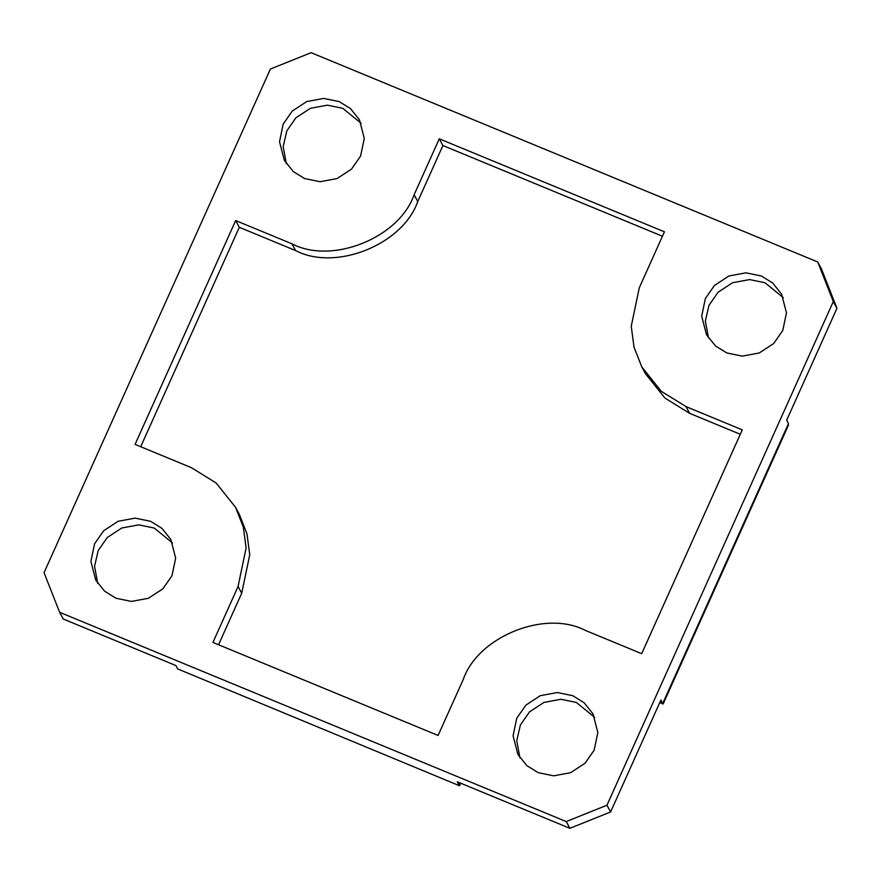 <?xml version="1.0" encoding="UTF-8"?>
<svg xmlns="http://www.w3.org/2000/svg" width="881" height="881" viewBox="0 0 881 881"><rect width="100%" height="100%" fill="white"/><g stroke="black" fill="none" stroke-linecap="round" stroke-linejoin="round"><path stroke-width="1.32" d="M460.113 782.967L459.122 785.18L457.305 781.81L569.886 828.316L610.61 811.963L606.965 805.223L833.305 301.577L836.95 308.328L786.656 420.248L788.473 423.618L788.396 425.259L663.14 703.974L659.913 702.256M606.965 805.223L566.241 821.566L59.622 612.284L63.267 619.024L175.848 665.54L177.665 668.91L459.508 785.753L460.675 783.198M177.665 668.91L459.508 785.753M566.241 821.566L569.886 828.316M610.61 811.963L660.904 700.043L662.732 703.412L788.473 423.618M59.622 612.284L44.05 572.672L270.39 69.037L311.114 52.684L817.733 261.976L833.305 301.577M361.111 123.252L342.83 108.352L327.369 105.169L310.398 108.308L295.917 117.79L286.843 130.828L283.175 146.598L286.325 163.646M836.95 308.328L821.378 268.716L817.733 261.976M594.675 717.354L576.394 702.454L560.933 699.272L543.962 702.421L529.481 711.903L520.407 724.942L516.74 740.701L519.889 757.748M172.489 542.949L154.208 528.049L138.746 524.867L121.776 528.005L107.306 537.487L98.22 550.526L94.553 566.296L97.703 583.343M783.297 297.657L765.016 282.757L749.555 279.574L732.585 282.724L718.103 292.206L709.029 305.244L705.362 321.003L708.511 338.051M191.364 467.657L135.068 444.398L235.668 220.558L291.952 243.817C332.049 264.829 399.225 237.848 414.114 194.756L439.267 138.802L664.428 231.813L639.287 287.779L631.248 326.256L634.023 347.114L641.786 366.914L661.268 391.296L686.002 406.604L742.287 429.851L641.687 653.691L585.402 630.433C545.306 609.421 478.13 636.401 463.241 679.493L438.088 735.459L212.927 642.436L238.068 586.482L246.107 548.004L243.332 527.135L235.568 507.346L216.087 482.964L191.364 467.657M235.568 507.346L239.214 514.086L246.977 533.886L249.752 554.744L241.713 593.221L218.554 644.76M740.304 434.278L689.636 413.343L664.913 398.036L645.432 373.654L641.786 366.914M538.17 772.648L526.838 765.633L517.907 754.466L513.072 735.822L516.762 718.191L525.847 705.152L540.317 695.671L557.288 692.521L572.749 695.704L584.081 702.719L593.012 713.896L597.847 732.529L594.157 750.172L585.083 763.21L570.602 772.692L553.631 775.831L538.17 772.648M782.78 330.474L773.694 343.513L759.224 352.995L742.254 356.133L726.792 352.951L715.46 345.936L706.529 334.769L701.694 316.125L705.384 298.494L714.458 285.455L728.939 275.973L745.91 272.824L761.371 276.006L772.703 283.021L781.634 294.199L786.469 312.832L782.78 330.474M94.575 543.786L103.661 530.747L118.142 521.266L135.112 518.116L150.563 521.299L161.895 528.314L170.826 539.491L175.66 558.125L171.971 575.756L162.897 588.794L148.415 598.276L131.445 601.426L115.984 598.243L104.652 591.228L95.721 580.05L90.897 561.417L94.575 543.786M662.446 236.24L442.912 145.541L417.759 201.507C402.87 244.599 335.694 271.579 295.598 250.567L239.313 227.309L140.696 446.722M439.267 138.802L442.912 145.541M235.668 220.558L239.313 227.309M339.185 101.601L350.517 108.616L359.448 119.794L364.282 138.427L360.593 156.058L351.519 169.097L337.038 178.579L320.067 181.728L304.606 178.546L293.274 171.531L284.343 160.353L279.508 141.72L283.197 124.089L292.272 111.05L306.753 101.568L323.723 98.419L339.185 101.601M238.068 586.482L241.713 593.221M686.002 406.604L689.636 413.343M414.114 194.756L417.759 201.507M291.952 243.817L295.598 250.567M659.759 702.598L663.107 703.985"/></g></svg>
